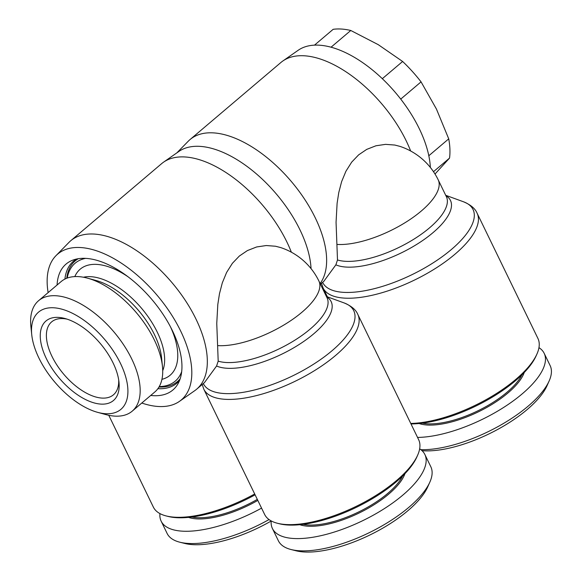 <?xml version="1.0" encoding="UTF-8"?>
<svg xmlns="http://www.w3.org/2000/svg" width="581" height="581" viewBox="0 0 581 581"><rect width="100%" height="100%" fill="white"/><g stroke="black" fill="none" stroke-linecap="round" stroke-linejoin="round"><path stroke-width="0.87" d="M320.116 283.535A97.332 50.133 -130.3 0 0 301.343 194.424A97.332 50.133 -130.3 0 0 213.706 132.896A97.332 50.133 -130.3 0 0 190.031 139.563A97.332 50.133 -130.3 0 0 188.266 141.205L176.878 152.847M311.053 268.625A95.596 49.232 -130.3 0 0 200.205 146.383A95.596 49.232 -130.3 0 0 178.825 151.488L163.537 162.179A97.332 50.133 -130.3 0 0 161.627 163.653L70.729 240.745A97.332 50.133 -130.3 0 0 68.965 242.393L55.914 255.734A95.596 49.232 -130.3 0 0 48.129 292.599M430.354 167.444A95.596 49.232 -130.3 0 0 319.506 45.202A95.596 49.232 -130.3 0 0 298.133 50.307L282.838 60.998A97.332 50.133 -130.3 0 0 280.928 62.472L190.031 139.563M410.658 151.002A97.332 50.133 -130.3 0 0 304.604 55.805A97.332 50.133 -130.3 0 0 282.838 60.998M320.443 284.211L323.799 281.364L335.876 264.827L337.496 259.961L336.058 222.298L337.111 203.277L338.774 192.558L341.628 181.621L345.927 171.242L351.679 162.143L358.63 154.866L366.734 149.382L375.943 145.78L385.573 144.357L394.789 145.047L399.924 146.368A65.181 65.181 0 0 1 438.19 179.812A65.181 24.932 -25.9 0 1 407.136 221.39A65.181 24.932 -25.9 0 1 337.067 244.427M422.402 423.157A61.702 23.596 -25.9 0 0 427.253 423.796A61.702 23.596 -25.9 0 0 521.92 374.832M419.104 423.527A62.574 23.93 -25.9 0 0 427.042 425.002A62.574 23.93 -25.9 0 0 484.67 408.617A62.574 23.93 -25.9 0 0 524.251 372.472M417.543 437.42A84.732 32.405 -25.9 0 0 506.69 405.458A84.732 32.405 -25.9 0 0 544.165 353.299L550.127 365.572A84.732 32.405 154.1 0 1 549.147 380.962A84.732 32.405 154.1 0 1 420.862 449.672M544.165 353.299A84.732 32.405 -25.9 0 0 538.965 347.649M422.053 450.689A80.389 30.742 -25.9 0 0 423.106 450.769A80.389 30.742 -25.9 0 0 494.983 430.877A80.389 30.742 -25.9 0 0 547.048 385.682L549.147 380.962M97.615 412.343L105.742 414.558A72.4 37.286 -130.3 0 0 114.617 416.105A72.4 37.286 -130.3 0 0 132.221 411.145A72.4 37.286 -130.3 0 0 123.811 345.114A72.4 37.286 -130.3 0 0 56.175 295.758A72.4 37.286 -130.3 0 0 38.564 300.718A72.4 37.286 -130.3 0 0 30.873 326.29L31.737 334.663A63.707 32.812 -130.3 0 0 97.615 412.343A63.707 32.812 -130.3 0 0 105.422 413.701A63.707 32.812 -130.3 0 0 120.492 363.437A63.707 32.812 -130.3 0 0 53.997 307.799A63.707 32.812 -130.3 0 0 31.737 334.663M132.221 411.145L154.771 392.022A72.4 37.286 -130.3 0 0 162.462 366.451A72.4 37.286 -130.3 0 0 87.593 278.183A72.4 37.286 -130.3 0 0 78.725 276.629A72.4 37.286 -130.3 0 0 61.114 281.589L38.564 300.718M162.462 366.451L161.576 357.816A63.438 32.674 -130.3 0 0 95.974 280.47L87.593 278.183M162.724 370.7A63.438 32.674 -130.3 0 0 145.548 313.253A63.438 32.674 -130.3 0 0 91.035 276.701A63.438 32.674 -130.3 0 0 83.446 277.231M161.939 379.32A69.524 35.804 -130.3 0 0 170.451 326.791M128.031 276.774A69.524 35.804 -130.3 0 0 97.1 264.42A69.524 35.804 -130.3 0 0 74.818 276.592M314.495 45.144L333.16 29.319A93.425 48.114 49.7 0 1 341.555 29.05A93.425 48.114 49.7 0 1 350.779 30.481L331.061 47.199M118.698 379.923A47.795 24.62 49.7 0 1 113.469 394.797A47.795 24.62 49.7 0 1 101.842 398.072A47.795 24.62 49.7 0 1 57.192 365.485A47.795 24.62 49.7 0 1 51.636 321.889A47.795 24.62 49.7 0 1 63.264 318.613A47.795 24.62 49.7 0 1 67.156 319.158M58.666 317.408A52.145 26.857 -130.3 0 0 46.335 358.55A52.145 26.857 -130.3 0 0 100.76 404.093A52.145 26.857 -130.3 0 0 118.982 382.102A52.145 26.857 -130.3 0 0 65.057 318.526A52.145 26.857 -130.3 0 0 58.666 317.408M158.991 387.019A79.081 40.728 -130.3 0 0 177.452 381.55A79.081 40.728 -130.3 0 0 180.168 378.783M78.326 258.698A79.081 40.728 -130.3 0 0 75.145 260.927A79.081 40.728 -130.3 0 0 66.742 278.248M67.222 278.067A77.346 39.835 49.7 0 1 85.603 258.371M141.793 403.032A95.596 49.232 -130.3 0 0 158.061 406.475A95.596 49.232 -130.3 0 0 179.435 401.377L194.729 390.679A97.332 50.133 -130.3 0 0 196.639 389.205A97.332 50.133 -130.3 0 0 185.324 300.428A97.332 50.133 -130.3 0 0 94.398 234.078A97.332 50.133 -130.3 0 0 70.729 240.745M179.435 401.377A95.596 49.232 -130.3 0 0 171.424 314.619A95.596 49.232 -130.3 0 0 80.897 247.564A95.596 49.232 -130.3 0 0 55.914 255.734M291.357 252.183A97.332 50.133 -130.3 0 0 185.295 156.986A97.332 50.133 -130.3 0 0 163.537 162.179M150.726 395.458A82.56 42.522 -130.3 0 0 152.803 395.646A82.56 42.522 -130.3 0 0 177.851 383.997A82.56 42.522 -130.3 0 0 159.078 308.62A82.56 42.522 -130.3 0 0 86.162 258.4A82.56 42.522 -130.3 0 0 72.799 260.135A82.56 42.522 -130.3 0 0 57.069 285.024M76.583 259.024A79.953 41.178 -130.3 0 0 73.446 261.232A79.953 41.178 -130.3 0 0 64.912 279.069M254.689 493.981A85.603 32.739 154.1 0 1 174.402 517.177A85.603 32.739 154.1 0 1 166.188 515.943A85.603 32.739 154.1 0 1 153.362 507.104L108.778 415.292M196.639 389.205L204.497 382.545L216.575 366.008L218.195 361.142L216.757 323.479L217.81 304.459L219.473 293.739L222.327 282.809L226.619 272.424L232.378 263.324L239.328 256.054L247.426 250.564L256.642 246.961L266.265 245.538L275.481 246.235L280.623 247.557A65.181 65.181 0 0 1 318.882 280.993A65.181 24.932 -25.9 0 1 287.827 322.571A65.181 24.932 -25.9 0 1 217.766 345.608M357.823 314.43L418.625 439.65A85.603 32.739 154.1 0 1 417.637 455.199A85.603 32.739 154.1 0 1 362.203 503.32A85.603 32.739 154.1 0 1 285.663 524.505A85.603 32.739 154.1 0 1 277.449 523.27A85.603 32.739 154.1 0 1 264.624 514.432L203.815 389.212A85.603 32.739 -25.9 0 0 224.862 399.285A85.603 32.739 -25.9 0 0 316.935 369.102A85.603 32.739 -25.9 0 0 357.823 314.43C355.921 309.789 351.382 305.962 344.206 302.962A83.57 31.962 154.1 0 1 325.244 356.146A83.57 31.962 154.1 0 1 223.939 393.511A83.57 31.962 154.1 0 1 203.321 383.54M191.839 517.01A61.702 23.596 -25.9 0 0 196.69 517.649A61.702 23.596 -25.9 0 0 257.31 499.384M188.542 517.38A62.574 23.93 -25.9 0 0 196.472 518.855A62.574 23.93 -25.9 0 0 257.811 500.408M166.188 515.943L168.192 516.451A83.86 32.071 -25.9 0 0 176.246 517.656A83.86 32.071 -25.9 0 0 255.095 494.823M269.032 519.567A84.732 32.405 154.1 0 1 187.953 543.417A84.732 32.405 154.1 0 1 179.819 542.204A84.732 32.405 154.1 0 1 167.117 533.452L161.155 521.172A84.732 32.405 -25.9 0 0 181.991 531.143A84.732 32.405 -25.9 0 0 261.559 508.128M179.819 542.204L184.831 543.467A80.389 30.742 -25.9 0 0 192.543 544.622A80.389 30.742 -25.9 0 0 271.189 521.019M303.1 524.338A61.702 23.596 -25.9 0 0 307.952 524.977A61.702 23.596 -25.9 0 0 402.611 476.013M299.803 524.708A62.574 23.93 -25.9 0 0 307.734 526.183A62.574 23.93 -25.9 0 0 365.369 509.798A62.574 23.93 -25.9 0 0 404.942 473.653M277.449 523.27L279.454 523.779A83.86 32.071 -25.9 0 0 287.501 524.984A83.86 32.071 -25.9 0 0 362.486 504.235A83.86 32.071 -25.9 0 0 416.802 457.087L417.637 455.199M424.864 454.48L430.826 466.761A84.732 32.405 154.1 0 1 429.846 482.143A84.732 32.405 154.1 0 1 374.97 529.785A84.732 32.405 154.1 0 1 299.208 550.744A84.732 32.405 154.1 0 1 291.074 549.532A84.732 32.405 154.1 0 1 278.379 540.78L272.416 528.499A84.732 32.405 -25.9 0 0 293.245 538.471A84.732 32.405 -25.9 0 0 384.39 508.593A84.732 32.405 -25.9 0 0 424.864 454.48A84.732 32.405 -25.9 0 0 419.656 448.83M291.074 549.532L296.085 550.795A80.389 30.742 -25.9 0 0 303.805 551.95A80.389 30.742 -25.9 0 0 375.682 532.058A80.389 30.742 -25.9 0 0 427.739 486.863L429.846 482.143M271.196 520.917A84.732 32.405 -25.9 0 0 272.416 528.499M159.935 513.589A84.732 32.405 -25.9 0 0 161.155 521.172M157.879 388.682A79.953 41.178 -130.3 0 0 176.878 383.177A79.953 41.178 -130.3 0 0 179.565 380.446M181.679 371.651A77.346 39.835 49.7 0 1 159.245 386.568M428.814 155.752L448.728 138.859A93.425 48.114 49.7 0 1 449.541 158.09L433.499 171.693M382.32 78.696L402.626 61.477A93.425 48.114 49.7 0 1 421.058 81.87L400.737 99.097M402.626 61.477L378.253 44.664L350.779 30.481M435.009 174.031L449.541 158.09M448.728 138.859L436.44 109.046L421.058 81.87M327.401 296.84L323.123 288.031A85.603 32.739 -25.9 0 0 344.163 298.097A85.603 32.739 -25.9 0 0 436.237 267.921A85.603 32.739 -25.9 0 0 477.124 213.249L537.933 338.469A85.603 32.739 154.1 0 1 536.946 354.018A85.603 32.739 154.1 0 1 410.76 423.44M410.999 423.934A83.86 32.071 -25.9 0 0 536.103 355.906L536.946 354.018M438.19 179.812L446.382 196.683A65.181 24.932 154.1 0 1 415.248 238.312A65.181 24.932 154.1 0 1 345.143 261.29A65.181 24.932 154.1 0 1 337.496 259.961M335.876 264.827A67.214 25.709 -25.9 0 0 346.065 267.064A67.214 25.709 -25.9 0 0 424.856 238.98A67.214 25.709 -25.9 0 0 445.896 195.681M477.124 213.249C475.222 208.601 470.683 204.781 463.507 201.781A83.57 31.962 154.1 0 1 444.545 254.957A83.57 31.962 154.1 0 1 343.24 292.33A83.57 31.962 154.1 0 1 322.629 282.359M318.882 280.993L327.081 297.871A65.181 24.932 154.1 0 1 295.947 339.493A65.181 24.932 154.1 0 1 225.835 362.479A65.181 24.932 154.1 0 1 218.195 361.142M216.575 366.008A67.214 25.709 -25.9 0 0 226.764 368.245A67.214 25.709 -25.9 0 0 305.555 340.161A67.214 25.709 -25.9 0 0 326.595 296.869M179.943 379.437L177.452 381.55M202.21 384.484L203.815 389.212M326.406 296.477L344.206 302.962M77.636 258.814L75.145 260.927M321.511 283.303L323.123 288.031M445.707 195.296L463.507 201.781"/></g></svg>
